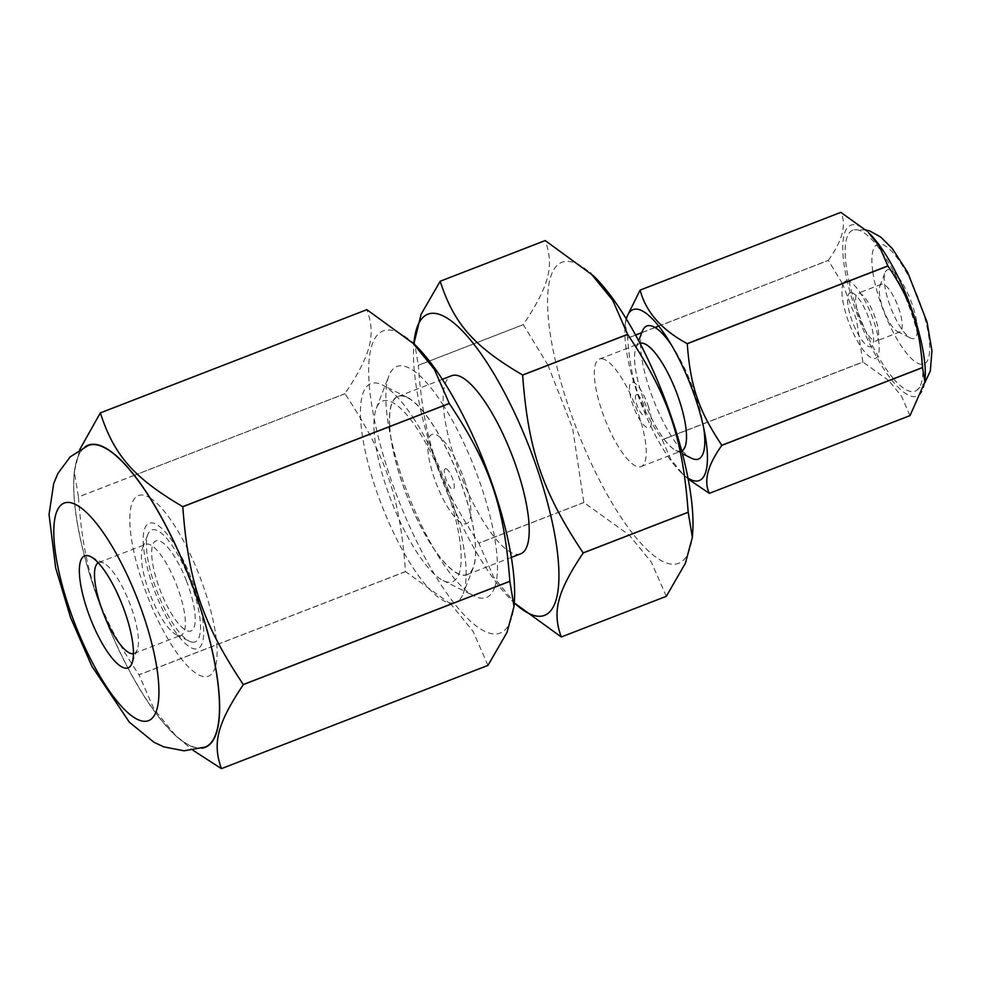<?xml version="1.0" encoding="UTF-8"?>
<svg xmlns="http://www.w3.org/2000/svg" width="981" height="981" viewBox="0 0 981 981"><rect width="100%" height="100%" fill="white"/><g stroke="black" fill="none" stroke-linecap="round" stroke-linejoin="round"><path stroke-width="0.74" stroke-dasharray="4.91 3.68" d="M601.88 358.739A57.658 16.628 68.8 0 1 637.245 410.659A57.658 16.628 68.8 0 1 641.12 466.576A57.658 16.628 68.8 0 1 604.787 418.813A57.658 16.628 68.8 0 1 599.465 359.046A57.658 16.628 68.8 0 1 601.88 358.739M681.672 450.843A57.658 16.628 68.8 0 1 681.341 450.99A57.658 16.628 68.8 0 1 645.02 403.228A57.658 16.628 68.8 0 1 639.698 343.46A57.658 16.628 68.8 0 1 640.029 343.35M555.761 362.185A161.46 46.561 68.8 0 1 568.747 261.4A161.46 46.561 68.8 0 1 593.186 275.587M692.696 532.487A161.46 46.561 68.8 0 1 632.819 533.725M632.77 533.676A161.46 46.561 68.8 0 1 555.786 362.259M666.32 596.313A189.664 54.691 68.8 0 1 666.295 596.313L651.433 562.309L629.275 535.099L583.879 502.542A189.664 54.691 68.8 0 1 583.842 502.468L572.634 428.256L548.011 365.263M547.987 365.19L523.314 324.674A189.664 54.691 68.8 0 1 523.314 324.613C549.311 285.643 554.461 265.876 545.191 240.578M389.764 426.49A95.5 27.542 68.8 0 1 398.053 396.483A95.5 27.542 68.8 0 1 402.063 395.981A95.5 27.542 68.8 0 1 460.629 481.965A95.5 27.542 68.8 0 1 467.042 574.584A95.5 27.542 68.8 0 1 421.107 527.055A95.5 27.542 68.8 0 1 389.764 426.563M520.69 553.811A95.5 27.542 68.8 0 1 460.506 474.706A95.5 27.542 68.8 0 1 451.689 375.711M523.314 324.674L418.298 365.361C423.804 440.162 438.053 482.002 478.826 543.155L583.842 502.468M414.129 340.223L418.286 365.288L523.314 324.613M583.879 502.542L478.863 543.229L493.762 577.294L516.006 604.554M561.267 636.988L666.295 596.313M513.296 601.978L514.252 602.886A161.46 46.561 68.8 0 1 513.296 601.978A161.46 46.561 68.8 0 1 413.786 345.079A161.46 46.561 68.8 0 1 413.884 343.767L413.786 345.079M642.31 331.32A71.343 20.576 -111.2 0 0 640.544 343.142M640.544 343.227A71.343 20.576 -111.2 0 0 682.138 450.598M682.187 450.659A71.343 20.576 -111.2 0 0 691.458 458.201M703.72 428.145A71.343 20.576 -111.2 0 0 671.629 345.275M681.685 450.941A57.744 16.652 68.8 0 1 675.737 450.377A57.744 16.652 68.8 0 1 644.995 403.24A57.744 16.652 68.8 0 1 635.958 347.691A57.744 16.652 68.8 0 1 639.98 343.276M389.665 426.6A95.758 27.615 -111.2 0 0 427.606 538.925A95.758 27.615 -111.2 0 0 473.283 567.68A95.758 27.615 -111.2 0 0 458.299 475.564A95.758 27.615 -111.2 0 0 407.323 397.391A95.758 27.615 -111.2 0 0 401.977 395.735A95.758 27.615 -111.2 0 0 389.653 426.527M362.59 437.011A117.34 33.832 68.8 0 1 375.821 382.958A117.34 33.832 68.8 0 1 382.369 384.981A117.34 33.832 68.8 0 1 413.026 417.477M413.062 417.538A117.34 33.832 68.8 0 1 463.191 593.652A117.34 33.832 68.8 0 1 457.06 601.745M456.631 601.978A117.34 33.832 68.8 0 1 454.657 602.751M454.178 602.861A117.34 33.832 68.8 0 1 402.811 550.721A117.34 33.832 68.8 0 1 362.602 437.085M464.516 480.457A47.873 13.808 68.8 0 1 454.951 517.22A47.873 13.808 68.8 0 1 428.476 439.451A47.873 13.808 68.8 0 1 464.516 480.457M445.766 468.648A11.085 3.201 -111.2 0 0 448.035 483.952A11.085 3.201 -111.2 0 0 454.129 484.528A11.085 3.201 -111.2 0 0 445.766 468.648M648.159 405.742A24.402 7.039 68.8 0 1 643.278 424.479A24.402 7.039 68.8 0 1 629.79 384.834A24.402 7.039 68.8 0 1 648.159 405.742M636.865 394.62A11.085 3.201 68.8 0 1 645.228 410.499A11.085 3.201 68.8 0 1 639.122 409.935A11.085 3.201 68.8 0 1 636.865 394.62M453.921 602.959A162.012 46.72 68.8 0 1 376.888 431.15A162.012 46.72 68.8 0 1 389.935 330.07A162.012 46.72 68.8 0 1 414.448 344.306M514.314 602.101A162.012 46.72 68.8 0 1 453.958 603.008M443.571 405.644A123.876 35.721 -111.2 0 0 402.112 365.827A123.876 35.721 -111.2 0 0 388.954 375.748A123.876 35.721 -111.2 0 0 408.341 494.915A123.876 35.721 -111.2 0 0 474.289 596.043A123.876 35.721 -111.2 0 0 494.743 587.214M494.78 587.129A123.876 35.721 -111.2 0 0 443.608 405.705M487.974 665.4A189.664 54.691 68.8 0 1 487.949 665.4L473.087 631.396L450.929 604.186M450.88 604.137L405.533 571.629A189.664 54.691 68.8 0 1 405.496 571.555C399.99 496.754 385.754 454.902 344.969 393.761A189.664 54.691 68.8 0 1 344.969 393.688C370.965 354.73 376.115 334.962 366.845 309.665M374.215 432.511A96.874 27.934 68.8 0 1 376.336 408.255A96.874 27.934 68.8 0 1 386.612 400.506A96.874 27.934 68.8 0 1 409.923 418.679M409.972 418.74A96.874 27.934 68.8 0 1 457.722 528.416A96.874 27.934 68.8 0 1 443.069 580.519A96.874 27.934 68.8 0 1 374.215 432.584M405.533 571.629L139.008 674.867L153.919 708.944L176.163 736.204L192.95 750.257M221.424 768.638L487.949 665.4M134.25 475.38L78.443 496.999C83.961 571.813 98.198 613.652 138.971 674.805L405.496 571.555M344.969 393.761L134.372 475.344M79.694 449.666L74.286 471.873L78.443 496.938L134.213 475.331M134.323 475.282L344.969 393.688M201.988 748.172A162.012 46.72 68.8 0 1 173.833 733.996A162.012 46.72 68.8 0 1 73.98 476.202A162.012 46.72 68.8 0 1 85.224 446.747M205.054 747.093A161.718 46.634 68.8 0 1 103.14 613.137A161.718 46.634 68.8 0 1 88.216 445.484M98.235 562.787A48.78 14.065 68.8 0 1 98.836 562.493A48.78 14.065 68.8 0 1 103.606 563.069A48.78 14.065 68.8 0 1 129.578 602.898A48.78 14.065 68.8 0 1 137.217 649.827A48.78 14.065 68.8 0 1 134.078 653.469A48.78 14.065 68.8 0 1 133.441 653.665M178.971 635.553A48.78 14.065 -111.2 0 0 181.019 635.283A48.78 14.065 -111.2 0 0 176.506 584.713A48.78 14.065 -111.2 0 0 145.777 544.308A48.78 14.065 -111.2 0 0 142.637 547.95A48.78 14.065 -111.2 0 0 150.277 594.878A48.78 14.065 -111.2 0 0 176.249 634.707A48.78 14.065 -111.2 0 0 178.971 635.553M192.619 642.212A60.049 17.315 68.8 0 1 189.272 641.182A60.049 17.315 68.8 0 1 157.303 592.156A60.049 17.315 68.8 0 1 147.91 534.387A60.049 17.315 68.8 0 1 187.776 575.111A60.049 17.315 68.8 0 1 192.619 642.212M215.391 666.859A96.874 27.934 68.8 0 1 151.368 605.755A96.874 27.934 68.8 0 1 142.527 495.062A96.874 27.934 68.8 0 1 149.909 497.821M150.105 497.943A96.874 27.934 68.8 0 1 199.499 575.81A96.874 27.934 68.8 0 1 215.452 666.639M626.037 318.494L625.253 323.779L627.619 338.089A108.351 31.245 -111.2 0 0 627.632 338.126A108.351 31.245 -111.2 0 0 627.644 338.175C630.783 380.886 638.925 404.785 662.2 439.696A108.351 31.245 -111.2 0 0 662.249 439.795L670.771 459.255L683.475 474.816L688.135 478.973M626.307 318.935A91.65 26.426 -111.2 0 0 625.02 327.127A91.65 26.426 -111.2 0 0 626.283 349.726A91.65 26.426 -111.2 0 0 681.513 472.952A91.65 26.426 -111.2 0 0 687.975 478.127M868.639 232.742A91.65 26.426 -111.2 0 0 844.2 265.311A91.65 26.426 -111.2 0 0 891.373 379.586M891.435 379.659A91.65 26.426 -111.2 0 0 925.132 378.58M658.717 326.035L828.32 260.345A108.351 31.245 -111.2 0 0 828.32 260.394A108.351 31.245 -111.2 0 0 828.332 260.431L658.778 326.121M828.32 260.345C842.544 240.455 846.713 224.453 840.815 212.362M709.3 493.345L910 415.601A108.351 31.245 -111.2 0 0 910.037 415.601M910 415.601L901.514 396.189L888.872 380.665M888.786 380.591L862.949 362.063L686.197 430.524M686.185 430.401L862.888 361.952A108.351 31.245 -111.2 0 0 862.949 362.063M862.888 361.952L856.487 319.598L842.446 283.632M842.385 283.534L828.332 260.431M893.617 378.813A86.328 24.893 -111.2 0 0 916.34 390.597A86.328 24.893 -111.2 0 0 907.253 301.658A86.328 24.893 -111.2 0 0 854.059 229.787A86.328 24.893 -111.2 0 0 846.505 267.948A86.328 24.893 -111.2 0 0 848.945 280.995M848.97 281.106A86.328 24.893 -111.2 0 0 893.556 378.74M662.2 439.696L686.16 430.426M655.124 327.531L641.782 332.706M635.627 335.085L627.644 338.175M627.619 338.089L635.578 334.999M641.832 332.584L655.014 327.47M686.173 430.536L662.249 439.795M916.806 322.369A36.837 10.619 68.8 0 1 910.503 338.065A36.837 10.619 68.8 0 1 890.895 307.985A36.837 10.619 68.8 0 1 885.12 272.546A36.837 10.619 68.8 0 1 901.38 281.449A36.837 10.619 68.8 0 1 916.806 322.369M901.858 320.701A25.58 7.37 -111.2 0 0 892.894 295.232A25.58 7.37 -111.2 0 0 881.502 284.196A25.58 7.37 -111.2 0 0 879.859 286.109A25.58 7.37 -111.2 0 0 883.869 310.707A25.58 7.37 -111.2 0 0 897.48 331.59A25.58 7.37 -111.2 0 0 899.982 331.897A25.58 7.37 -111.2 0 0 901.858 320.701M878.277 329.824A25.58 7.37 68.8 0 1 876.401 341.02A25.58 7.37 68.8 0 1 860.288 319.843A25.58 7.37 68.8 0 1 857.934 293.331A25.58 7.37 68.8 0 1 869.313 304.368A25.58 7.37 68.8 0 1 878.277 329.824M200.921 609.642A67.211 19.387 -111.2 0 0 191.467 578.753A67.211 19.387 -111.2 0 0 177.757 549.851M177.316 549.09A67.211 19.387 -111.2 0 0 143.226 542.211A67.211 19.387 -111.2 0 0 180.541 638.545A67.211 19.387 -111.2 0 0 201.105 610.501M186.402 580.752A48.339 13.942 68.8 0 1 182.123 627.497A48.339 13.942 68.8 0 1 151.822 549.446A48.339 13.942 68.8 0 1 186.402 580.752M848.516 281.167A41.386 11.931 -111.2 0 0 847.817 280.983A41.386 11.931 -111.2 0 0 843.488 283.104M843.402 283.264A41.386 11.931 -111.2 0 0 859.883 345.189A41.386 11.931 -111.2 0 0 878.216 338.089A41.386 11.931 -111.2 0 0 848.675 281.216M851.68 292.73A28.841 8.314 68.8 0 1 873.213 334.791A28.841 8.314 68.8 0 1 856.805 331.688A28.841 8.314 68.8 0 1 851.68 292.73M872.82 271.86A64.17 18.504 -111.2 0 0 872.906 272.411A64.17 18.504 -111.2 0 0 908.345 355.318A64.17 18.504 -111.2 0 0 928.688 335.882A64.17 18.504 -111.2 0 0 893.433 253.196A64.17 18.504 -111.2 0 0 872.808 271.749M641.12 466.576L681.341 450.99M599.465 359.046L639.698 343.46M467.042 574.584L511.346 557.429M398.053 396.483L442.357 379.328M675.737 450.377L682.42 453.7M635.958 347.691L638.656 340.738M407.323 397.391L382.369 384.981M473.283 567.68L463.191 593.652M443.069 580.519L473.185 595.492M473.271 595.541L474.289 596.043M376.336 408.255L388.954 375.748M173.833 733.996L176.163 736.204M73.98 476.202L74.286 471.873M103.606 563.069L90.583 556.595M137.217 649.827L131.945 663.389M134.078 653.469L181.019 635.283M98.836 562.493L145.777 544.308M176.249 634.707L189.272 641.182M142.637 547.95L147.91 534.387M681.513 472.952L683.475 474.816M625.02 327.127L625.253 323.779M916.34 390.597L924.825 382.774M865.585 229.861L854.059 229.787M897.48 331.59L910.503 338.065M879.859 286.109L885.12 272.546M881.502 284.196L857.934 293.331M899.982 331.897L876.401 341.02"/><path stroke-width="1.47" d="M640.029 343.35A57.658 16.628 68.8 0 1 642.114 343.154A57.658 16.628 68.8 0 1 677.27 394.509A57.658 16.628 68.8 0 1 681.672 450.843M545.191 240.578L440.162 281.253L545.215 240.578A189.664 54.691 68.8 0 1 545.215 240.578A189.664 54.691 68.8 0 1 545.203 240.578L593.186 275.587A161.46 46.561 68.8 0 1 692.696 532.487L692.353 537.343L685.388 563.266L666.32 596.313L561.291 636.988C552.021 611.69 557.171 591.923 583.168 552.965L688.196 512.278L692.353 537.343M590.476 273.012L612.72 300.272L627.619 334.349A189.664 54.691 68.8 0 1 627.656 334.411C668.429 395.564 682.678 437.403 688.184 512.217A189.664 54.691 68.8 0 1 688.196 512.278M442.357 379.328L451.689 375.711A95.5 27.542 68.8 0 1 455.699 375.196A95.5 27.542 68.8 0 1 514.265 461.193A95.5 27.542 68.8 0 1 520.69 553.811L511.346 557.429M627.619 334.349L522.603 375.024C473.455 346.011 454.068 323.938 440.187 281.265L421.094 314.3L413.884 343.767A161.46 46.561 68.8 0 1 434.644 313.344A161.46 46.561 68.8 0 1 546.515 498.912A161.46 46.561 68.8 0 1 514.252 602.874L561.267 636.988A189.664 54.691 68.8 0 0 561.291 636.988M688.184 512.217L583.168 552.892C542.383 491.751 528.146 449.911 522.64 375.098L627.656 334.411M671.629 345.275A71.343 20.576 -111.2 0 0 649.888 325.618A71.343 20.576 -111.2 0 0 642.31 331.32L638.656 340.738M682.42 453.7L691.458 458.201A71.343 20.576 -111.2 0 0 703.72 428.145M639.98 343.276A57.744 16.652 68.8 0 1 642.089 343.08A57.744 16.652 68.8 0 1 677.295 394.521A57.744 16.652 68.8 0 1 681.685 450.941M79.694 449.666L100.32 412.903A189.664 54.691 68.8 0 1 100.332 412.903L366.845 309.665A189.664 54.691 68.8 0 1 366.857 309.665L366.845 309.665A189.664 54.691 68.8 0 1 366.869 309.665L414.448 344.306A162.012 46.72 68.8 0 1 514.314 602.101L514.007 606.43L507.042 632.353L487.974 665.4L221.448 768.638C212.178 743.34 217.328 723.573 243.325 684.603L509.85 581.365L514.007 606.43M412.13 342.099L434.375 369.359L449.273 403.424A189.664 54.691 68.8 0 1 449.31 403.498C490.083 464.651 504.332 506.49 509.838 581.304A189.664 54.691 68.8 0 1 509.85 581.365M509.838 581.304L243.313 684.542C202.54 623.389 188.291 581.549 182.785 506.736L449.31 403.498M192.95 750.257L221.424 768.638A189.664 54.691 68.8 0 0 221.448 768.638M449.273 403.424L182.748 506.674C133.612 477.649 114.213 455.589 100.344 412.903L366.869 309.665M85.224 446.747A162.012 46.72 68.8 0 1 94.912 444.344A162.012 46.72 68.8 0 1 196.151 595.516A162.012 46.72 68.8 0 1 201.988 748.172M94.998 444.626A161.718 46.634 68.8 0 1 194.177 590.255A161.718 46.634 68.8 0 1 205.054 747.093L184.097 750.808L163.827 746.872L153.943 742.249L129.284 722.126L91.858 666.222L70.583 617.65L55.623 567.741L49.05 514.449L53.685 483.584L57.891 473.455L70.227 456.864L88.216 445.484A161.718 46.634 68.8 0 1 94.998 444.626M125.568 668.184A60.049 17.315 -111.2 0 0 131.945 663.389A60.049 17.315 -111.2 0 0 122.551 605.62A60.049 17.315 -111.2 0 0 90.583 556.595A60.049 17.315 -111.2 0 0 85.838 605.51A60.049 17.315 -111.2 0 0 125.568 668.184M133.441 653.665A48.78 14.065 68.8 0 1 132.03 653.726A48.78 14.065 68.8 0 1 102.514 610.881A48.78 14.065 68.8 0 1 98.235 562.787M688.135 478.973L709.3 493.345A108.351 31.245 -111.2 0 0 709.349 493.345C703.451 481.242 707.608 465.252 721.832 445.362A108.351 31.245 -111.2 0 0 721.82 445.264C698.546 410.352 690.416 386.453 687.264 343.742A108.351 31.245 -111.2 0 0 687.203 343.644C661.464 329.702 645.78 311.848 640.152 290.106A108.351 31.245 -111.2 0 0 640.115 290.106L626.037 318.494M687.975 478.127A91.65 26.426 -111.2 0 0 690.759 385.508A91.65 26.426 -111.2 0 0 626.307 318.935M721.832 445.362L922.532 367.617L924.899 381.928L925.132 378.58A91.65 26.426 -111.2 0 0 868.639 232.742L879.393 246.452L887.903 265.9L687.203 343.644M640.152 290.106L840.815 212.362A108.351 31.245 -111.2 0 0 840.815 212.362L866.677 230.878M687.264 343.742L887.952 265.998A108.351 31.245 -111.2 0 0 887.903 265.9M887.952 265.998C911.226 300.909 919.369 324.821 922.52 367.519L721.82 445.264M924.899 381.928L910.037 415.601L709.349 493.345M658.778 326.121L655.124 327.531M641.782 332.706L635.627 335.085M635.578 334.999L641.832 332.584M655.014 327.47L658.717 326.035M840.815 212.362L640.115 290.106M177.757 549.851A67.211 19.387 -111.2 0 0 177.316 549.09M201.105 610.501A67.211 19.387 -111.2 0 0 200.921 609.642M69.16 502.468A116.665 33.636 68.8 0 1 157.107 669.582A116.665 33.636 68.8 0 1 92.937 663.585A116.665 33.636 68.8 0 1 69.16 502.468M924.825 382.774L930.307 371.051L931.95 350.842L927.07 322.136L907.633 272.277L892.354 248.634L880.668 237.022L870.061 231.124L865.585 229.861"/></g></svg>
